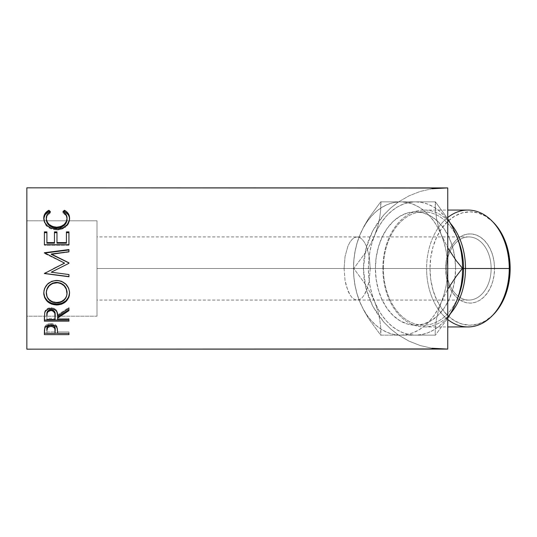 <?xml version="1.0" encoding="UTF-8"?>
<svg xmlns="http://www.w3.org/2000/svg" width="537" height="537" viewBox="0 0 537 537"><rect width="100%" height="100%" fill="white"/><g stroke="black" fill="none" stroke-linecap="round" stroke-linejoin="round"><path stroke-width="0.4" stroke-dasharray="2.69 2.01" d="M356.776 293.061L359.81 301.821A66.642 47.122 90 0 1 353.5 268.5L353.809 276.434L354.836 284.603L356.776 293.061L359.81 301.821L363.858 310.446L368.825 318.931L380.706 335.142L435.118 335.142L435.426 327.208L436.453 319.038L438.393 310.581L441.434 301.821L447.744 289.121L438.004 309.07L433.943 315.622L429.311 321.368L424.183 326.214L418.652 330.067L412.819 332.873L406.771 334.571L400.622 335.142A66.642 47.122 90 0 1 398.535 335.075L392.661 334.182L386.922 332.262L381.391 329.335L376.162 325.462L371.315 320.69L366.932 315.098L363.079 308.775L359.81 301.821L357.085 294.001L355.105 285.751L353.903 277.199L353.5 268.5L353.809 276.434L354.836 284.603L356.776 293.061M452.886 309.07L448.825 315.622L444.186 321.368L439.065 326.214L433.534 330.067L427.7 332.873L421.652 334.571L415.504 335.142L435.42 335.142L447.744 318.233L435.42 335.142L415.504 335.142A66.642 47.122 -90 0 0 456.309 301.821A66.642 47.122 -90 0 0 462.626 268.5L455.584 268.5A56.687 40.087 90 0 1 455.02 277.985A56.687 40.087 90 0 1 415.504 325.187A56.687 40.087 90 0 1 375.417 268.5L382.861 268.5A58.439 41.322 -90 0 0 406.67 321.435A58.439 41.322 -90 0 0 450.671 313.36A58.439 41.322 90 0 1 424.183 326.939A58.439 41.322 90 0 1 382.861 268.5L429.983 268.5A56.687 40.087 -90 0 0 451.637 318.844A56.687 40.087 -90 0 0 493.208 314.783M447.744 319.502A58.439 41.322 90 0 1 426.593 268.5A58.439 41.322 -90 0 0 467.915 326.939M458.115 297.015A56.687 40.087 90 0 1 413.027 323.234A56.687 40.087 90 0 1 383.384 268.5A56.687 40.087 -90 0 0 423.465 325.187A56.687 40.087 -90 0 0 458.115 297.015M446.502 268.5A31.569 22.319 90 0 1 449.986 251.571A31.569 22.319 90 0 1 475.057 238.186A31.569 22.319 90 0 1 491.147 268.5L494.537 268.5A34.603 24.467 -90 0 0 470.063 233.897A34.603 24.467 -90 0 0 445.596 268.5L97.002 268.5L370.228 268.5L369.234 256.418L366.395 246.181L364.415 242.254L362.16 239.334L359.703 237.542L357.152 236.931L354.601 237.542L352.151 239.334L349.889 242.254L347.909 246.181L345.069 256.418L344.076 268.5L345.069 256.418L347.909 246.181L349.889 242.254L352.151 239.334L354.601 237.542L357.152 236.931L359.703 237.542L362.16 239.334L364.415 242.254L366.395 246.181L369.234 256.418L370.228 268.5L491.147 268.5A31.569 22.319 -90 0 0 468.828 236.931A31.569 22.319 -90 0 0 446.502 268.5A31.569 22.319 -90 0 0 468.828 300.069A31.569 22.319 -90 0 0 491.147 268.5L370.228 268.5L369.234 280.582L366.395 290.819L364.415 294.746L362.16 297.666L359.703 299.458L357.152 300.069L354.601 299.458L352.151 297.666L349.889 294.746L347.909 290.819L345.069 280.582L344.076 268.5L446.502 268.5L445.596 268.5L446.066 275.253L447.462 281.744L449.717 287.725L452.765 292.967L456.47 297.27L460.699 300.472L465.29 302.438L470.063 303.103L474.842 302.438L479.427 300.472L483.662 297.27L487.368 292.967L490.409 287.725L492.671 281.744L494.067 275.253L494.537 268.5L494.067 261.747L492.671 255.256L490.409 249.275L487.368 244.033L483.662 239.73L479.427 236.528L474.842 234.562L470.063 233.897L465.29 234.562L460.699 236.528L456.47 239.73L452.765 244.033L449.717 249.275L447.462 255.256L446.066 261.747L445.596 268.5A34.603 24.467 -90 0 0 470.063 303.103A34.603 24.467 -90 0 0 494.537 268.5L491.147 268.5A31.569 22.319 90 0 1 475.057 298.814A31.569 22.319 90 0 1 449.986 285.429A31.569 22.319 90 0 1 446.502 268.5M97.002 220.801L97.002 316.199L26.85 316.199L26.85 220.801L97.002 220.801L26.85 220.801L26.85 316.199L26.85 187.829L26.85 349.171L26.85 221.714L26.85 316.199L97.002 316.199L97.002 220.801L97.002 268.5L97.002 236.931L97.002 268.5L344.076 268.5L345.069 280.582L346.278 286.04L349.889 294.746L352.151 297.666L354.601 299.458L357.152 300.069L359.703 299.458L362.16 297.666L364.415 294.746L368.026 286.04L369.234 280.582L370.228 268.5L97.002 268.5L97.002 316.199L97.002 220.801M438.044 188.057L432.037 188.735L420.249 191.434L408.999 195.864L398.535 201.925A66.642 47.122 90 0 1 400.622 201.858L406.771 202.429L412.819 204.127L418.652 206.933L424.183 210.786L429.311 215.632L433.943 221.378L438.004 227.93L447.744 247.879L441.434 235.179L438.434 226.554L436.474 218.069L435.426 209.813L435.42 201.858L447.744 218.767L435.42 201.858L380.706 201.858L368.892 217.962L363.925 226.419L359.81 235.179L356.816 243.805L354.856 252.289L353.809 260.546L353.5 268.5L353.903 259.801L355.105 251.249L357.085 242.999L359.81 235.179L363.079 228.225L366.932 221.902L371.315 216.31L376.162 211.538L381.391 207.665L386.922 204.738L392.661 202.818L398.535 201.925L390.808 207.926L383.868 214.82L377.813 222.506L372.738 230.863L368.704 239.777L365.784 249.114L364.012 258.733L363.421 268.5L364.012 278.267L365.784 287.886L368.704 297.223L372.738 306.137L377.813 314.494L383.868 322.18L390.808 329.074L398.535 335.075L408.999 341.136L420.249 345.566L432.037 348.265L438.044 348.943M459.041 242.999L461.021 251.249L462.223 259.801L462.626 268.5A66.642 47.122 -90 0 0 456.309 235.179A66.642 47.122 -90 0 0 415.504 201.858L381.008 201.858L380.699 209.813L379.652 218.069L377.692 226.554L374.692 235.179L378.115 227.93L382.183 221.378L386.815 215.632L391.943 210.786L397.467 206.933L403.307 204.127L409.355 202.429L415.504 201.858A66.642 47.122 -90 0 0 374.692 235.179L370.577 243.939L365.61 252.397L353.802 268.5L365.677 284.711L370.651 293.195L374.692 301.821L371.966 294.001L369.986 285.751L368.785 277.199L368.382 268.5L368.785 259.801L369.986 251.249L371.966 242.999L374.692 235.179A66.642 47.122 -90 0 0 374.692 301.821L377.726 310.581L379.672 319.038L380.699 327.208L381.008 335.142L415.504 335.142L409.355 334.571L403.307 332.873L397.467 330.067L391.943 326.214L386.815 321.368L382.183 315.622L378.115 309.07L374.692 301.821A66.642 47.122 -90 0 0 415.504 335.142L380.706 335.142L380.699 327.208L379.672 319.038L377.726 310.581L374.692 301.821L370.651 293.195L365.677 284.711L353.802 268.5L365.61 252.397L370.577 243.939L374.692 235.179L377.692 226.554L379.652 218.069L380.699 209.813L380.706 201.858L435.42 201.858L415.504 201.858L421.652 202.429L427.7 204.127L433.534 206.933L439.065 210.786L444.186 215.632L448.825 221.378L452.886 227.93M467.915 210.061A58.439 41.322 -90 0 0 426.593 268.5L383.384 268.5A56.687 40.087 90 0 1 413.027 213.766A56.687 40.087 90 0 1 458.115 239.985A56.687 40.087 -90 0 0 423.465 211.813A56.687 40.087 -90 0 0 383.384 268.5L375.417 268.5A56.687 40.087 90 0 1 415.504 211.813A56.687 40.087 90 0 1 455.02 259.015A56.687 40.087 90 0 1 455.584 268.5L454.819 257.438L452.537 246.805L448.831 237.005L443.844 228.413L437.769 221.365L430.842 216.129L423.324 212.9L415.504 211.813L407.684 212.9L400.166 216.129L393.232 221.365L387.157 228.413L382.176 237.005L378.471 246.805L376.189 257.438L375.417 268.5L376.189 279.562L378.471 290.195L382.176 299.995L387.157 308.587L393.232 315.635L400.166 320.871L407.684 324.1L415.504 325.187L423.324 324.1L430.842 320.871L437.769 315.635L443.844 308.587L448.831 299.995L452.537 290.195L454.819 279.562L455.584 268.5L462.626 268.5L462.223 277.199L461.021 285.751L459.041 294.001M432.037 188.735L420.249 191.434L408.999 195.864L398.535 201.925A66.642 47.122 90 0 1 400.622 201.858A66.642 47.122 90 0 1 441.434 235.179L444.159 242.999L446.14 251.249L447.341 259.801L447.744 268.5L447.744 349.09L447.744 268.5L447.341 277.199L446.14 285.751L444.159 294.001L441.434 301.821A66.642 47.122 90 0 1 400.622 335.142A66.642 47.122 90 0 1 398.535 335.075L408.999 341.136L420.249 345.566L432.037 348.265M447.744 268.5L447.744 187.91L447.744 268.5A66.642 47.122 90 0 1 441.434 301.821L438.393 310.581L436.453 319.038L435.426 327.208L435.118 335.142L380.706 335.142L368.825 318.931L363.858 310.446L359.81 301.821A66.642 47.122 90 0 0 398.535 335.075L390.808 329.074L383.868 322.18L372.738 306.137L365.784 287.886L363.421 268.5L365.784 249.114L372.738 230.863L383.868 214.82L390.808 207.926L398.535 201.925A66.642 47.122 90 0 0 359.81 235.179L356.816 243.805L354.856 252.289L353.809 260.546L353.5 268.5A66.642 47.122 90 0 1 359.81 235.179L363.925 226.419L368.892 217.962L380.706 201.858L435.118 201.858L435.426 209.813L436.474 218.069L438.434 226.554L441.434 235.179A66.642 47.122 90 0 1 447.744 268.5M50.371 211.612L50.371 212.847C47.625 214.444 46.263 216.612 46.276 219.365L47.283 215.673L50.371 212.847L50.371 211.612M66.991 218.297L67.051 219.25C67.018 216.565 65.655 214.431 62.957 212.847L66.011 215.632L67.031 218.774M62.957 212.847L62.957 211.612L62.957 212.847L63.742 212.135L62.957 212.847M69.555 218.727L69.568 219.237C69.656 222.358 68.219 225.063 65.272 227.346L65.272 226.426L65.272 227.346C62.748 229.118 59.835 229.99 56.519 229.97L56.519 229.118L56.519 229.97C48.572 229.198 44.316 225.627 43.759 219.257L44.611 223.197L47.337 226.708L51.518 229.158L56.519 229.97L61.191 229.339L66.299 226.527L68.971 222.68L69.555 218.653M49.565 212.122L50.371 212.847L49.565 212.122M43.826 218.089L43.772 218.673M44.39 231.89L44.39 232.689L44.39 231.89M46.907 242.617L46.907 231.89M54.459 243.18L54.459 231.89L54.459 243.18M56.976 242.617L56.976 231.89M66.42 232.689L66.42 242.617M68.937 232.689L68.937 245.228L68.937 244.711L68.937 245.228L44.39 245.228L44.39 244.711M68.937 244.711L68.937 245.228L44.39 245.228L44.39 232.689M68.937 263.318L58.614 268.5L68.937 263.432L68.937 262.942M68.937 251.725L68.937 252.088L51.27 254.343L68.937 252.088L68.937 249.98M44.39 252.752L44.39 253.095L44.39 252.752M64.534 263.204L44.39 253.404L64.534 263.204M44.39 273.212L53.767 268.5L44.39 273.42M68.937 276.582L68.937 274.548M51.237 272.125L68.937 274.42L51.237 272.125M56.654 280.509L56.654 280.247C64.534 280.979 68.843 285.06 69.568 292.49L68.635 287.825L65.803 283.845L61.614 281.14L57.922 280.301L56.654 280.509M43.766 292.98L43.759 292.672C44.39 285.134 48.686 280.992 56.654 280.247L51.646 281.146L47.437 283.898L44.652 287.96L43.766 292.98M46.323 293.538L46.276 292.571C46.847 298.525 50.344 301.754 56.761 302.257L52.707 301.566L49.303 299.471L47.068 296.317L46.323 293.538M57.795 302.217L56.761 302.257C63.118 301.727 66.541 298.498 67.051 292.571L66.326 296.303L64.111 299.431L60.782 301.559L57.795 302.217M56.761 303.009L56.761 302.257L56.761 303.009M44.39 317.347L44.719 311.843C45.605 309.231 47.679 307.855 50.955 307.714L50.955 308.587L50.955 307.714C55.707 308.379 57.929 310.762 57.607 314.863L57.607 315.897L57.607 314.863L68.937 307.453L68.937 308.319M68.937 309.748L68.937 307.453L57.607 314.863L56.956 311.151L56.264 309.997L53.962 308.285L50.955 307.714L47.833 308.339L45.517 310.191L44.719 311.843L44.39 320.018M68.937 320.018L68.937 318.367L57.607 318.367L57.607 316.998L57.607 318.367L68.937 318.367L68.937 319.475M47.498 311.379L48.102 310.648M46.907 318.367L46.907 314.796L46.907 318.367L55.089 318.367L46.907 318.367L46.907 319.475L46.907 318.367M55.123 314.883L55.089 318.367L55.123 314.883M52.035 309.695L53.035 310.064M55.089 319.475L55.089 318.367L55.089 319.475M44.39 331.759L44.759 326.838C45.699 324.791 47.773 323.73 50.975 323.643L50.975 324.872L50.975 323.643C54.264 323.737 56.338 324.845 57.204 326.973L57.607 332.282L57.204 326.973L55.009 324.529L50.975 323.643L47.014 324.496L45.585 325.55L44.652 327.167L44.39 333.195M68.937 334.632L68.937 331.933L57.607 331.933L57.607 333.343L57.607 330.899L57.607 331.933L68.937 331.933L68.937 333.343M68.937 333.195L57.607 333.195L68.937 333.195M55.089 333.195L46.907 333.195L55.089 333.195M46.907 331.933L46.907 329.221L46.907 331.933L55.089 331.933L46.907 331.933L46.907 333.343L46.907 331.933M55.143 329.342L55.089 331.933L55.143 329.342M55.089 333.343L55.089 331.933L55.089 333.343M493.141 314.857L485.408 320.871L477.883 324.1L470.063 325.187L462.243 324.1L454.725 320.871L447.798 315.635L441.723 308.587L436.735 299.995L433.03 290.195L430.755 279.562L429.983 268.5L430.755 257.438L433.03 246.805L436.735 237.005L441.723 228.413L447.798 221.365L454.725 216.129L462.243 212.9L470.063 211.813L477.883 212.9L485.408 216.129L493.141 222.143M382.861 268.5A58.439 41.322 90 0 1 424.183 210.061A58.439 41.322 90 0 1 450.671 223.64A58.439 41.322 -90 0 0 406.67 215.565A58.439 41.322 -90 0 0 382.861 268.5M97.002 268.5L97.002 300.069L97.002 268.5M493.208 222.217A56.687 40.087 -90 0 0 451.637 218.156A56.687 40.087 -90 0 0 429.983 268.5L426.593 268.5A58.439 41.322 90 0 1 447.744 217.498M468.828 236.931L97.002 236.931M415.504 325.187L423.465 325.187M424.183 326.939L447.744 326.939M424.183 210.061L447.744 210.061M415.504 211.813L423.465 211.813M468.828 300.069L97.002 300.069"/><path stroke-width="0.81" d="M447.744 326.939L467.915 326.939A58.439 41.322 -90 0 0 509.244 268.5A58.439 41.322 90 0 1 491.778 316.219L493.208 314.783A56.687 40.087 -90 0 0 510.15 268.5L465.505 268.5A58.439 41.322 90 0 1 450.671 313.36A58.439 41.322 -90 0 0 465.505 268.5L462.626 268.5L462.317 276.434L461.29 284.603L459.35 293.061L456.309 301.821L452.268 310.446L447.744 318.233L452.268 310.446L456.309 301.821L452.886 309.07M491.778 316.219A58.439 41.322 90 0 1 447.744 319.502M452.886 227.93L456.309 235.179L452.201 226.419L447.744 218.767L452.201 226.419L456.309 235.179L459.31 243.805L461.27 252.289L462.317 260.546L462.626 268.5L463.552 268.5A56.687 40.087 90 0 1 458.115 297.015A56.687 40.087 -90 0 0 463.552 268.5A56.687 40.087 -90 0 0 458.115 239.985A56.687 40.087 90 0 1 463.552 268.5L509.244 268.5A58.439 41.322 -90 0 0 467.915 210.061L447.744 210.061M432.037 348.265L447.744 349.09L447.744 187.91L26.85 187.829L26.85 349.171L447.744 349.09L447.744 187.91L432.037 188.735M48.283 210.591L48.894 210.262L50.371 211.612L47.283 214.498L46.518 216.324L46.316 219.096L47.431 222.338L49.189 224.493L52.592 226.527L56.687 227.205L60.809 226.52L64.212 224.439L66.38 221.466L67.051 218.156L66.011 214.458L62.957 211.612L64.42 210.262L66.648 211.746L68.293 213.619L69.495 216.948L69.333 220.385L67.199 224.667L63.346 227.607L57.707 229.077L51.518 228.279L47.337 225.782L44.611 222.19L43.772 217.566L45.014 213.625L48.283 210.591M56.976 242.617L56.976 243.18L66.42 243.18L66.42 242.617L56.976 242.617L56.976 232.689L54.459 232.689L56.976 232.689L56.976 231.89L56.976 243.18L66.42 243.18L66.42 231.89L68.937 231.89L68.937 244.711L44.39 244.711L44.39 231.89L46.907 231.89L46.907 242.617L54.459 242.617L54.459 231.89L56.976 231.89L56.976 242.617L66.42 242.617L66.42 231.89L68.937 231.89L68.937 244.711L68.937 232.689L66.42 232.689L68.937 232.689M68.937 276.582L44.39 273.42L68.937 276.582L68.937 274.548L51.237 272.205L68.937 263.318L68.937 262.821L51.27 254.035L68.937 262.821L68.937 263.318L51.237 272.205L68.937 274.548L68.937 276.756L44.39 273.528L64.534 263.083L44.39 252.752L68.937 249.564L68.937 251.725L51.27 254.035L68.937 262.942L51.27 254.343L68.937 251.725L68.937 249.98L44.39 253.095L68.937 249.98M43.819 294.41L43.967 290.765L44.652 288.382L47.451 284.234L51.646 281.428L55.365 280.562L59.184 280.73L61.627 281.422L65.809 284.194L68.635 288.255L69.515 291.806L69.354 295.41L68.662 297.699L65.87 301.566L61.715 304.137L58.036 304.935L51.821 304.157L47.585 301.693L44.746 297.86L43.819 294.41M68.937 321.16L44.39 321.16L44.719 312.803L45.517 311.118L47.833 309.225L50.955 308.587L53.962 309.164L56.264 310.923L56.956 312.098L57.607 315.897L68.937 308.319L68.937 310.661L57.607 318.072L57.607 319.475L68.937 319.475L68.937 321.16L68.937 319.475L57.607 319.475L57.607 318.072L68.937 310.661L68.937 308.319L57.607 315.897C57.929 311.702 55.707 309.265 50.955 308.587C47.672 308.735 45.598 310.138 44.719 312.803L44.39 321.16L68.937 321.16M68.937 334.632L44.39 334.632L44.45 329.94L45.088 327.456L47.907 325.348L50.975 324.872L55.009 325.778L56.412 326.905L57.352 328.798L57.607 333.343L68.937 333.343L68.937 334.632L68.937 333.343L57.607 333.343L57.204 328.268C56.325 326.087 54.244 324.952 50.975 324.872C47.773 324.959 45.699 326.046 44.759 328.141L44.39 334.632L68.937 334.632L68.937 333.343M459.041 242.999L456.309 235.179L459.31 243.805L461.27 252.289L462.317 260.546L462.626 268.5L456.155 260.566L447.744 247.879L456.155 260.566L462.626 268.5L462.317 276.434L461.29 284.603L459.35 293.061L456.309 301.821L459.041 294.001M447.744 289.121L456.141 276.454L462.323 268.5L456.141 276.454L447.744 289.121M438.044 348.943L26.85 349.171L26.85 187.829L438.044 188.057M46.276 219.365L46.276 218.27C46.269 215.458 47.639 213.236 50.371 211.612L48.894 210.262C45.444 212.108 43.732 214.746 43.759 218.163C44.309 224.654 48.558 228.306 56.519 229.118C59.829 229.138 62.748 228.238 65.272 226.426C68.226 224.083 69.656 221.318 69.568 218.143C69.575 214.74 67.857 212.115 64.42 210.262L62.957 211.612C65.655 213.229 67.018 215.411 67.051 218.156C66.689 223.506 63.232 226.527 56.687 227.205C50.203 226.554 46.732 223.573 46.276 218.27L46.276 219.365C46.732 224.547 50.203 227.46 56.687 228.104L56.687 227.205L56.687 228.104C63.225 227.446 66.682 224.493 67.051 219.25L66.38 222.486L64.212 225.392L60.809 227.433L56.687 228.104L52.592 227.44L49.189 225.446L47.014 222.573L46.276 219.365M63.742 212.135L64.42 211.524L64.42 210.262L64.42 211.524C67.857 213.343 69.575 215.908 69.568 219.237L69.266 216.935L68.293 214.813L65.024 211.853L64.42 211.524L63.742 212.135M43.759 219.257C43.739 215.908 45.45 213.33 48.894 211.524L48.894 210.262L48.894 211.524L49.565 212.122L48.894 211.524L48.283 211.847L45.014 214.82L43.772 218.673M66.991 218.297L67.051 219.25M44.39 244.711L44.39 232.689L46.907 232.689L46.907 231.89L44.39 231.89L44.39 244.711L68.937 244.711M46.907 231.89L46.907 243.18L54.459 243.18L54.459 242.617L46.907 242.617L46.907 232.689L44.39 232.689M46.907 242.617L46.907 243.18L54.459 243.18L54.459 231.89L56.976 231.89M66.42 242.617L66.42 232.689M68.937 263.318L68.937 262.942M44.39 253.095L44.39 252.752L68.937 249.564L68.937 251.725M44.39 252.752L64.534 263.083L44.39 273.528L68.937 276.756L68.937 274.548M53.767 268.5L64.534 263.204L53.767 268.5M69.568 293.021C68.85 285.429 64.547 281.26 56.654 280.509C48.692 281.267 44.396 285.503 43.759 293.209C44.551 300.559 48.887 304.479 56.774 304.989C64.628 304.398 68.897 300.405 69.568 293.021M69.568 292.49C68.897 299.713 64.635 303.62 56.774 304.197L56.774 304.989L56.774 304.197C48.887 303.694 44.551 299.854 43.759 292.672L44.746 297.223L47.585 300.968L51.821 303.378L56.774 304.197L61.715 303.365L65.87 300.848L68.662 297.062L69.568 292.49M67.011 291.598L67.051 293.108C66.554 299.156 63.124 302.459 56.761 303.009C50.35 302.499 46.853 299.196 46.276 293.108C46.793 286.859 50.25 283.382 56.647 282.684C63.104 283.348 66.575 286.825 67.051 293.108L67.051 292.571C66.568 286.416 63.104 283.019 56.647 282.375L60.715 283.133L64.125 285.389L66.313 288.738L67.011 291.598M55.613 282.415L56.647 282.375C50.25 283.059 46.793 286.456 46.276 292.571L47.041 288.758L49.229 285.422L52.599 283.14L55.613 282.415M46.276 292.571L46.276 293.108L46.276 292.571M68.937 309.748L57.607 316.998L68.937 309.748L68.937 308.319M57.607 316.998L57.607 318.072L57.607 316.998M68.937 320.018L44.39 320.018L68.937 320.018L68.937 319.475M44.39 320.018L44.39 317.347M48.102 310.648L49.887 309.695L52.062 309.701M53.022 310.057L54.479 311.4L55.123 314.883C55.566 311.984 54.177 310.218 50.948 309.574C47.8 310.205 46.451 311.943 46.907 314.796L47.538 311.312M50.948 309.574L50.948 310.487C54.183 311.165 55.573 312.97 55.123 315.91L55.089 319.475L46.907 319.475L55.089 319.475L54.841 313.219L53.035 310.99L50.948 310.487L50.948 309.574M46.907 314.796L46.907 315.823C46.444 312.923 47.786 311.145 50.948 310.487L48.102 311.588L47.155 313.185L46.907 315.823L46.907 314.796M57.607 333.195L55.089 333.195L57.607 333.195M44.39 333.195L46.907 333.195L44.39 333.195L44.39 331.759M50.458 325.194L53.888 326.013L54.861 327.281L55.143 329.335C55.573 327.073 54.19 325.677 50.981 325.167L50.981 326.429C54.19 326.959 55.579 328.382 55.143 330.698L55.089 333.343L46.907 333.343L55.089 333.343L54.861 328.584L53.049 326.825L50.981 326.429L50.981 325.167C47.84 325.65 46.477 327.006 46.907 329.221L47.531 326.556L50.458 325.194M46.907 329.221L46.907 330.577C46.477 328.322 47.833 326.939 50.981 326.429L48.974 326.811L47.531 327.845L46.907 330.577L46.907 329.221M55.72 302.969L60.782 302.291L64.111 300.116L66.326 296.921L67.011 294.088L66.313 289.188L64.125 285.765L60.715 283.455L57.687 282.724L52.599 283.469L49.229 285.798L47.041 289.215L46.323 292.115L47.068 296.934L49.303 300.163L52.707 302.297L55.72 302.969M493.141 222.143L498.41 228.413L503.397 237.005L507.096 246.805L509.378 257.438L510.15 268.5L509.378 279.562L507.096 290.195L503.397 299.995L498.41 308.587L493.141 314.857M450.671 223.64A58.439 41.322 90 0 1 465.505 268.5A58.439 41.322 -90 0 0 450.671 223.64M447.744 217.498A58.439 41.322 90 0 1 491.778 220.781A58.439 41.322 90 0 1 509.244 268.5L510.15 268.5A56.687 40.087 -90 0 0 493.208 222.217L491.778 220.781M55.123 315.904L55.123 314.87M55.143 330.685L55.143 329.335"/></g></svg>
